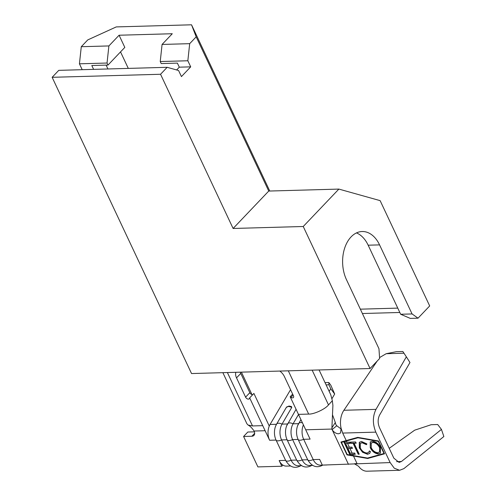 <?xml version="1.0" encoding="UTF-8"?>
<svg xmlns="http://www.w3.org/2000/svg" width="496" height="496" viewBox="0 0 496 496"><rect width="100%" height="100%" fill="white"/><g stroke="black" fill="none" stroke-linecap="round" stroke-linejoin="round"><path stroke-width="0.74" d="M332.122 429.586L331.905 427.856L335.315 422.499L335.879 424.613L336.759 425.748L332.122 429.586C333.324 431.588 335.005 432.94 337.156 433.622L338.557 433.802L340.541 433.002L341.099 428.37L340.808 426.858A17.713 11.749 -91.6 0 1 343.889 410.273L377.146 361.107M326.672 464.975A12.797 8.488 88.4 0 0 326.901 464.975L320.459 465.155A12.797 8.488 -91.6 0 1 313.212 459.594A5.351 2.201 154.8 0 1 309.653 460.511A5.351 2.201 154.8 0 1 307.694 459.761A5.351 2.201 154.8 0 1 307.687 459.749L298.152 439.481A5.351 2.201 154.8 0 1 298.139 439.462A12.797 8.488 -91.6 0 1 298.059 439.289A12.797 8.488 -91.6 0 1 297.674 425.574A12.797 8.488 -91.6 0 1 298.592 423.658L293.068 423.813L298.511 414.482M301.58 465.682L298.369 465.775A12.797 8.488 -91.6 0 1 291.121 460.22A5.351 2.201 154.8 0 1 287.568 461.131A5.351 2.201 154.8 0 1 285.609 460.381L276.061 440.101A5.351 2.201 154.8 0 1 276.055 440.082A12.797 8.488 -91.6 0 1 275.974 439.909A12.797 8.488 -91.6 0 1 275.59 426.194A12.797 8.488 -91.6 0 1 276.508 424.278A5.351 2.74 -149.8 0 1 276.594 424.105L286.322 407.414L288.951 406.038L291.468 406.534L291.753 407.439A5.351 2.74 -149.8 0 0 288.25 406.528A5.351 2.74 -149.8 0 0 286.322 407.414M312.623 465.372L309.417 465.465A12.797 8.488 -91.6 0 1 302.169 459.904A5.351 2.201 154.8 0 1 298.611 460.821A5.351 2.201 154.8 0 1 296.651 460.071L287.11 439.791M331.905 427.856L332.903 405.418L332.345 400.737L328.296 405.139C324.967 409.293 313.608 414.427 308.673 414.086L298.456 414.371L290.166 396.744L292.659 394.128M353.096 443.294L350.97 443.356L350.381 442.103L355.62 441.955L356.209 443.207L354.088 443.263L359.228 454.193L358.236 454.218L353.096 443.294L353.357 443.015L350.97 443.356M370.264 447.77L370.233 441.992L372.26 441.173C375.801 441.576 378.522 443.66 380.432 447.423L380.438 453.164L378.361 453.97C374.858 453.549 372.161 451.478 370.264 447.77L370.363 441.862M361.485 441.477L366.866 443.908L366.451 444.658L362.074 442.723L360.313 443.436L360.332 448.006C361.888 451.062 364.101 452.736 366.978 453.022L368.708 452.346L369.384 450.901L370.487 451.602L369.706 453.431L367.517 454.274L362.557 452.259L359.302 447.95L359.278 442.327L361.485 441.477M349.333 447.194L351.881 447.125L352.47 448.372L347.944 448.502L350.145 453.183L354.677 453.053L355.26 454.305L349.742 454.46L344.013 442.283L349.531 442.128L350.12 443.374L345.588 443.505L347.355 447.249L349.333 447.194L347.572 443.449M352.129 453.127L349.922 448.446M353.288 455.595L367.505 458.068L384.003 453.493L378.274 441.322L357.957 437.782L341.465 442.358L347.194 454.528L353.288 455.595L352.712 454.373M346.983 442.203L346.413 440.981M399.615 470.282L394.264 468.199L390.141 462.576L375.819 432.14C372.527 423.975 372.577 416.386 375.98 409.367L406.354 356.829L409.969 362.514L379.595 415.053C377.704 418.953 377.673 423.169 379.508 427.701L393.83 458.137L399.094 462.421L401.456 461.503L441.446 429.406L443.858 436.53L403.868 468.633L399.615 470.282L367.046 471.2A17.713 11.749 -91.6 0 1 358.639 466.314L354.361 463.772L357.008 463.506L353.481 456.004L367.703 458.484L384.53 453.815L378.485 440.975L357.765 437.367L346.22 440.566L342.686 433.07L341.099 428.37M389.211 448.328L414.681 430.175L431.198 424.706L437.689 424.526L441.446 429.406M406.354 356.829L402.857 351.503L396.323 351.689L386.173 353.71L404.004 353.208M386.173 353.71L379.552 357.591M390.141 462.576L322.326 465.099L319.653 459.414L313.212 459.594L303.664 439.307A12.797 8.488 -91.6 0 1 303.409 424.898M346.22 440.566L340.938 442.035L346.983 454.875L353.481 456.004M331.985 429.35L348.465 464.361M341.229 429.034L336.759 425.748M332.022 398.573L334.676 394.022L330.714 388.752L329.17 391.4M300.607 465.713A5.351 3.77 59.8 0 1 300.185 466.017C294.419 468.887 289.565 467.009 285.609 460.381A5.351 2.201 154.8 0 1 285.603 460.375L279.161 460.555L281.833 466.234L257.908 466.91L243.586 436.474L251.869 436.238A6.15 3.844 -136.4 0 0 253.933 435.407A6.15 3.844 -136.4 0 0 254.082 431.036L265.124 430.726L262.737 425.655L252.52 425.94L248.087 425.053L246.934 423.813L222.865 372.67M262.737 425.655L249.668 397.885L249.414 398.493A2.461 1.538 43.6 0 1 249.215 398.79A2.461 1.538 43.6 0 1 247.374 398.896A2.461 1.538 43.6 0 1 245.594 397.147L236.524 377.871A9.839 6.15 43.6 0 1 235.891 372.304M279.825 371.064A9.839 6.15 43.6 0 1 284.375 376.526L293.446 395.802A2.461 1.538 43.6 0 1 293.39 397.55A2.461 1.538 43.6 0 1 290.985 397.327L290.166 396.744M332.345 400.737L330.789 394.841L319.083 369.966M252.737 394.667A2.461 1.538 43.6 0 1 249.835 392.696L240.765 373.42A9.839 6.15 43.6 0 1 240.262 372.18M290.563 389.67L270.066 424.464A12.797 8.488 88.4 0 0 269.266 426.07L253.909 393.433L249.668 397.885M330.714 388.752L328.984 384.797L326.101 384.877M311.655 465.403A5.351 3.77 59.8 0 1 311.228 465.707C305.468 468.577 300.607 466.699 296.651 460.071A5.351 2.201 154.8 0 1 296.645 460.059L291.121 460.22L281.573 439.927A12.797 8.488 -91.6 0 1 282.026 424.123L291.753 407.439M307.687 459.749L302.169 459.904L292.621 439.617A12.797 8.488 -91.6 0 1 293.068 423.813A5.351 2.74 -149.8 0 0 289.565 422.902A5.351 2.74 -149.8 0 0 287.637 423.795A5.351 2.74 -149.8 0 0 287.55 423.968A12.797 8.488 -91.6 0 0 286.632 425.884A12.797 8.488 -91.6 0 0 287.017 439.599L287.103 439.785A5.351 2.201 154.8 0 1 287.097 439.772A12.797 8.488 -91.6 0 1 287.017 439.599M322.698 465.093A5.351 3.77 59.8 0 1 322.27 465.397C316.51 468.267 311.649 466.389 307.694 459.761L298.146 439.475A5.351 2.201 154.8 0 0 300.105 440.219A5.351 2.201 154.8 0 0 303.664 439.307L310.105 439.127L305.716 429.79L331.805 429.059M265.124 430.726L269.613 440.262A12.797 8.488 88.4 0 1 269.266 426.07M279.161 460.555A12.797 8.488 88.4 0 0 282.918 465.099A12.797 8.488 88.4 0 0 286.409 466.11L290.538 465.992M328.984 384.797L328.811 382.515L330.795 385.15L334.676 394.022M243.586 436.474L247.82 432.022L254.398 431.836M281.833 466.234L282.918 465.099M251.974 394.58L241.416 372.149M254.082 431.036C252.067 428.029 250.065 426.033 248.087 425.053M328.811 382.515L325.035 382.621M305.716 429.79L298.456 414.371M332.487 414.749L335.315 422.499M347.219 454.534L367.97 458.205L384.443 453.635M341.291 441.936L341.477 442.339M378.516 441.037L358.224 437.503L341.465 442.358M380.562 453.015L378.361 453.97M378.628 453.691C375.125 453.27 372.428 451.199 370.531 447.491M379.601 451.875L379.7 447.169C378.175 444.18 375.993 442.506 373.153 442.141L371.374 442.978M379.44 447.448C377.915 444.459 375.732 442.779 372.893 442.42L371.237 443.108L371.25 447.733C372.769 450.709 374.926 452.371 377.741 452.724L379.477 452.017L379.7 447.169M366.711 444.379L362.34 442.444L362.074 442.723M362.34 442.444L360.449 443.3M368.838 452.197L369.557 451.007M369.836 453.282L367.517 454.274M367.784 453.995L362.824 451.98L362.557 452.259M362.824 451.98L359.569 447.671L359.302 447.95M359.569 447.671L359.414 442.19M351.236 443.077L350.771 442.091M356.085 442.94L354.088 443.263M359.104 453.927L358.236 454.218M358.503 453.939L353.357 443.015M355.136 454.038L349.742 454.46M350.009 454.181L344.404 442.271M349.996 443.108L345.588 443.505M352.346 448.105L347.944 448.502M370.078 368.528L303.242 226.498L338.873 189.088L380.128 200.638L429.685 305.945L418.029 318.184L410.297 318.401L400.656 314.259L412.071 313.937L379.57 244.881A30.758 20.398 88.4 0 0 362.148 231.52A30.758 20.398 88.4 0 0 344.652 248.18A30.758 20.398 88.4 0 0 346.456 279.645L378.956 348.707L379.614 358.515L370.078 368.528L191.543 373.55L52.142 77.308L160.549 74.264L167.177 67.307L178.572 70.5L181.437 76.589L190.706 66.855L187.841 60.766L189.689 43.667L196.18 36.853L191.537 24.8L116.256 26.914L87.773 39.897L81.282 46.711L108.891 45.936L119.09 35.228L172.279 33.734L162.08 44.442L189.689 43.667M399.819 312.474L362.396 313.522M269.762 191.028L191.537 24.8M162.08 44.442L160.233 61.541L161.188 63.569L177.388 63.116L179.298 67.171L190.706 66.855M160.233 61.541L187.841 60.766M93.614 69.378L91.797 65.522L107.998 65.063L124.818 47.399L119.09 35.228M338.873 189.088L268.745 191.059L233.114 228.47L160.549 74.264M268.745 191.059L196.18 36.853M303.242 226.498L233.114 228.47M82.2 69.694L79.434 63.81L81.282 46.711M167.177 67.307L58.764 70.351L52.142 77.308M176.644 69.961L179.298 67.171M107.936 68.975L106.119 65.119M128.297 68.398L120.534 51.9M107.998 65.063L107.043 63.035L108.891 45.936M79.434 63.81L107.043 63.035M360.35 309.169L397.767 308.115M400.656 314.259L368.162 245.198A30.758 20.398 88.4 0 0 356.481 232.909M412.071 313.937L418.029 318.184M302.448 422.852A5.351 2.74 -149.8 0 0 300.613 422.592A5.351 2.74 -149.8 0 0 298.679 423.485A5.351 2.74 -149.8 0 0 298.592 423.658M287.097 439.772L281.573 439.927A5.351 2.201 154.8 0 1 278.02 440.839A5.351 2.201 154.8 0 1 276.061 440.095L285.609 460.381M287.531 423.968L282.026 424.123A5.351 2.74 -149.8 0 0 278.523 423.212A5.351 2.74 -149.8 0 0 276.594 424.105L275.59 426.194M298.139 439.462L292.621 439.617A5.351 2.201 154.8 0 1 289.063 440.529A5.351 2.201 154.8 0 1 287.103 439.785L296.651 460.071M308.673 414.086L288.319 370.828M342.686 433.07L375.819 432.14M343.889 410.273L375.98 409.367M396.614 461.64L401.456 461.503M252.52 425.94L227.391 372.539M328.507 404.916L312.151 370.159M276.489 424.278L270.066 424.464M276.055 440.082L269.613 440.262M290.985 397.327L293.111 395.089M236.524 377.871L240.765 373.42M245.594 397.147L249.835 392.696M251.869 436.238L254.665 433.306M368.162 245.198L379.57 244.881M297.674 425.574L300.929 419.622M286.632 425.884L296.075 409.312M311.228 465.707L311.761 465.397M300.185 466.017L300.719 465.707M322.27 465.397L322.803 465.087"/></g></svg>
